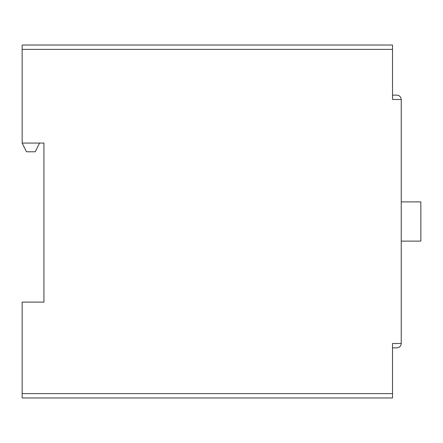 <?xml version="1.0" encoding="UTF-8"?>
<svg xmlns="http://www.w3.org/2000/svg" width="443" height="443" viewBox="0 0 443 443"><rect width="100%" height="100%" fill="white"/><g stroke="black" fill="none" stroke-linecap="round" stroke-linejoin="round"><path stroke-width="0.66" d="M401.242 201.892L420.85 201.892L420.85 241.108L401.242 241.108M396.884 347.866C399.514 347.589 400.965 346.133 401.242 343.508L401.242 99.492L392.526 99.492L392.526 49.383L22.15 49.383L22.15 143.067L43.935 143.067L43.935 302.109L22.15 302.109L22.15 393.617L392.526 393.617L392.526 343.508L401.242 343.508C400.965 346.133 399.514 347.589 396.884 347.866L392.526 347.866M392.526 393.617L392.526 397.975L22.15 397.975L22.15 393.617M392.526 95.134L396.884 95.134C399.514 95.411 400.965 96.867 401.242 99.492C400.965 96.867 399.514 95.411 396.884 95.134M22.15 49.383L22.15 45.025L392.526 45.025L392.526 49.383M22.15 143.067L26.508 151.783L35.224 151.783L39.582 143.067"/></g></svg>
